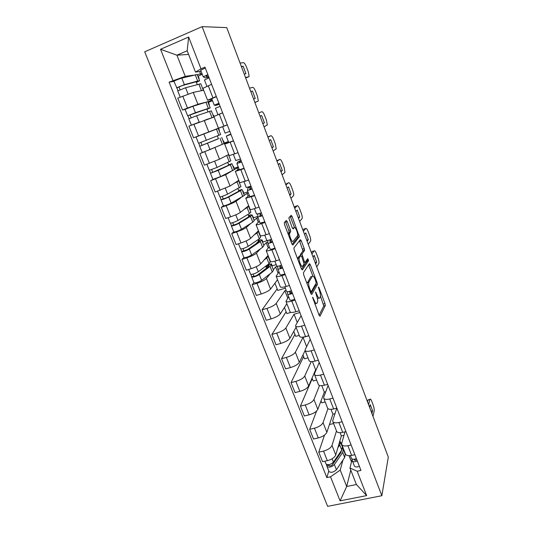 <?xml version="1.0" encoding="UTF-8"?>
<svg xmlns="http://www.w3.org/2000/svg" width="533" height="533" viewBox="0 0 533 533"><rect width="100%" height="100%" fill="white"/><g stroke="black" fill="none" stroke-linecap="round" stroke-linejoin="round"><path stroke-width="0.8" d="M312.611 297.234L319.114 315.303L320.013 316.242L325.317 305.522L325.003 303.557L318.981 287.633L318.348 287.021L319.354 290.452C320.293 293.11 320.626 295.195 320.36 296.714L319.793 297.874C319.1 298.673 318.161 297.647 316.975 294.782L315.549 291.991L316.542 295.568C317.501 298.267 317.841 300.399 317.561 301.971L316.968 303.184C316.249 304.023 315.283 302.991 314.07 300.079L312.611 297.234M287.287 221.675L286.288 220.462L284.322 222.561L284.555 224.626L291.884 243.867L292.877 245.02L299.379 236.779L292.097 216.485L291.138 215.299L288.806 217.864L292.177 227.751L293.143 228.924L294.236 227.651C295.242 226.192 298.28 233.434 297.601 235.659L293.157 241.342C292.137 242.955 288.959 235.553 289.666 233.181L290.698 231.682L290.378 229.81L287.287 221.675L285.668 222.208L285.328 221.488M202.12 26.65L226.732 27.616L388.304 457.101L381.848 495.717L202.12 26.65L144.696 51.814L327.635 506.35L381.848 495.717M303.437 272.743L303.697 274.855L310.812 293.516L311.738 294.516L317.401 284.542L317.088 282.617L310.313 264.694L309.42 263.648L303.437 272.743M301.418 268.885L294.203 249.937L293.883 248.012L300.346 239.65L301.272 240.763L304.223 248.571L304.476 250.577L301.958 254.128L304.263 261.277L305.189 262.343L307.688 258.672L308.534 260.73L302.378 269.958L301.418 268.885M345.437 453.929L345.564 454.263C346.443 455.622 348.475 456.001 351.653 455.402L354.878 454.702M336.483 430.964L332.006 445.415C330.806 447.973 327.982 449.865 323.524 451.091L327.322 460.672C331.773 459.466 334.584 457.561 335.757 454.955L341.347 435.921L344.005 435.321M327.322 460.672L322.572 461.705L318.761 452.144L324.497 435.101M351.12 444.975L347.889 445.695C344.704 446.308 342.679 445.961 341.813 444.642L341.726 443.249L345.004 431.83M329.794 423.495L330.134 424.368L333.598 423.562M323.524 451.091L318.761 452.144M336.543 431.117L336.663 431.424C337.509 432.689 339.528 432.996 342.712 432.356L345.95 431.617M316.602 411.016L309.666 429.305L313.531 439.012L318.301 437.919C322.771 436.674 325.623 434.801 326.856 432.31L332.898 414.181L334.984 413.681M342.133 421.743L338.888 422.502C335.697 423.162 333.685 422.882 332.858 421.656L332.799 420.344L336.783 408.205M320.986 400.963L321.712 402.821L325.183 401.975M327.962 408.651L323.051 422.629C321.792 425.074 318.921 426.926 314.443 428.192L309.666 429.305M327.515 407.952L327.628 408.245C328.435 409.411 330.44 409.65 333.638 408.958L336.889 408.185M312.231 378.577L300.432 406.126L304.356 415.973L309.14 414.827C313.631 413.541 316.529 411.709 317.821 409.331L324.324 392.135L325.736 391.782M333.012 398.158L329.754 398.957C326.556 399.663 324.557 399.457 323.764 398.331L323.744 397.098L328.101 385.466M312.045 378.104L313.171 380.982L316.655 380.096M319.56 385.472L313.957 399.503C312.638 401.829 309.726 403.648 305.229 404.953L300.432 406.126M318.354 384.446L318.454 384.713C319.227 385.779 321.219 385.945 324.424 385.212L327.682 384.393M303.643 356.624L291.058 382.594L295.042 392.594L299.846 391.389C304.356 390.056 307.294 388.264 308.654 386.005L315.629 369.769L316.209 369.616M323.744 374.213L320.48 375.052C317.275 375.805 315.289 375.672 314.53 374.646L314.55 373.506L319.234 362.547M302.977 354.911L304.51 358.822L308.001 357.896M311.272 361.621L304.736 376.031C303.344 378.237 300.392 380.009 295.868 381.361L291.058 382.594M309.047 360.575L309.14 360.821C309.88 361.78 311.852 361.874 315.07 361.094L318.341 360.235M294.942 334.358L281.544 358.709L285.588 368.856L290.405 367.59C294.942 366.211 297.92 364.459 299.346 362.333L305.123 350.527M314.343 349.901L311.065 350.781C307.847 351.58 305.882 351.52 305.162 350.601L305.216 349.548L310.239 339.294M293.77 331.366L295.722 336.356L299.226 335.384M308.88 335.777L303.037 337.389L295.369 352.206C293.91 354.278 290.911 356.017 286.374 357.41L281.544 358.709M299.599 336.343L299.686 336.563C300.385 337.416 302.344 337.429 305.569 336.603L308.847 335.697M286.108 311.772L271.883 334.451L275.994 344.758L280.824 343.425C285.382 342.006 288.406 340.294 289.899 338.295L296.062 327.269M304.789 325.203L301.505 326.129C298.273 326.976 296.321 326.995 295.642 326.189L295.735 325.223L301.112 315.703M284.429 307.474L286.814 313.564L290.925 312.378M299.892 312.545L294.029 314.23L285.855 328.015C284.336 329.954 281.291 331.653 276.727 333.092L271.883 334.451M290.012 311.732L290.085 311.932C290.738 312.678 292.684 312.611 295.915 311.732L299.213 310.779M277.153 288.873L262.076 309.82L266.247 320.286L271.097 318.887C275.668 317.421 278.739 315.756 280.305 313.884L286.867 303.683M295.089 300.119L291.791 301.092C288.553 301.991 286.614 302.091 285.974 301.392L288.633 296.668M274.941 283.216L277.773 290.445L285.335 288.173M286.181 290.352L284.895 290.732L276.201 303.444C274.608 305.256 271.517 306.908 266.933 308.394L262.076 309.82M280.265 286.741L280.331 286.914C280.951 287.547 282.876 287.394 286.114 286.468L289.419 285.468M253.928 282.623L252.116 284.802L256.346 295.435L261.21 293.969C265.807 292.457 268.925 290.831 270.564 289.099L277.54 279.738M285.228 274.642L281.924 275.654C278.679 276.607 276.76 276.794 276.161 276.207L279.019 271.923M298.693 257.852L298.36 258.312M272.077 265.907L276.187 264.621M270.238 273.662L266.393 278.499C264.728 280.171 261.59 281.777 256.986 283.309L252.116 284.802M282.65 267.966C280.038 268.958 278.439 269.265 277.846 268.899L277.626 266.267L275.621 266.893L273.322 269.791M270.371 261.357L270.431 261.503C270.997 262.016 272.909 261.783 276.154 260.797L279.472 259.758M243.914 257.426L241.995 259.398L246.293 270.198L251.176 268.659C255.793 267.1 258.958 265.521 260.664 263.928L268.066 255.44M275.215 248.751L271.897 249.817C268.645 250.823 266.747 251.096 266.194 250.63L269.265 246.799M262.749 242.069L267.799 240.43L267.859 243.181C268.419 243.461 270.011 243.101 272.643 242.095M260.564 248.744L256.433 253.162C254.694 254.694 251.509 256.246 246.879 257.832L241.995 259.398M267.819 242.175L266.214 242.695L263.775 245.307M260.324 235.573L260.364 235.686C260.897 236.079 262.782 235.759 266.04 234.72L269.365 233.634M233.74 231.828L231.715 233.587L236.086 244.554L240.976 242.948C245.62 241.336 248.831 239.81 250.617 238.364L258.452 230.776M265.041 222.454L261.71 223.567C258.452 224.626 256.566 224.986 256.06 224.646L259.351 221.275M253.275 217.89L257.739 216.378M250.77 223.434L246.319 227.431C244.5 228.81 241.269 230.316 236.619 231.948L231.715 233.587M257.959 217.697L256.666 218.137L254.081 220.455M250.11 209.376L250.144 209.462C250.623 209.729 252.495 209.316 255.76 208.223L259.098 207.084M223.407 205.831L221.275 207.364L225.712 218.51L230.622 216.831C235.28 215.165 238.544 213.686 240.41 212.394L248.691 205.731M254.701 195.724L245.766 198.243L249.284 195.358M243.628 193.359L247.918 191.853M240.903 197.69L236.039 201.287C234.147 202.513 230.862 203.966 226.185 205.651L221.275 207.364M248.271 192.746L244.241 195.218M239.73 182.759L248.664 180.101M231.962 163.718L234.28 169.661L220.669 176.556L212.914 179.414L210.662 180.72L215.172 192.047L230.036 186.01L238.777 180.301M244.194 168.555L235.313 171.413L239.057 169.028M232.968 166.296L233.334 166.163L234.154 168.255L233.807 168.455L238.218 166.869M231.109 171.459L225.599 174.724L210.662 180.72M238.431 167.415L234.254 169.594M229.19 155.703L238.051 152.678M202.627 152.398L199.875 153.644L204.459 165.157L219.496 159.2L228.71 154.483M233.514 140.945L224.686 144.143L228.664 142.271M223.953 143.177L228.364 141.505M222.681 144.223L199.875 153.644M228.444 141.698L224.047 143.604M229.796 131.338L225.106 133.117L222.621 126.714L227.305 124.895L193.579 137.82L227.271 124.802M222.654 112.869L213.886 116.447M214.119 117.04L188.915 126.128L193.579 137.82M211.941 99.211L207.564 100.237L216.305 96.46M210.189 107.879L207.777 101.69L212.374 100.331M185.131 109.352L182.513 110.045L187.483 108.046L197.903 104.268L204.725 102.503M212.527 100.717L208.09 102.496M211.614 84.327L202.913 88.305M203.666 90.23L193.246 92.416L177.775 98.152L182.513 110.045M210.555 99.558L211.061 100.857M227.138 142.198L227.391 142.857M237.125 167.895L237.851 169.754M246.972 193.206L248.145 196.217M256.666 218.137L258.272 222.274M266.214 242.695L268.246 247.925M275.621 266.893L278.066 273.176M284.895 290.732L287.733 298.04M294.029 314.23L297.261 322.532M303.037 337.389L306.635 346.65M312.445 361.581L315.629 369.769M321.799 385.645L324.324 392.135M331.02 409.344L332.898 414.181M340.094 432.689L341.347 435.921M342.979 460.006L340.227 470.086L346.69 486.496L356.397 484.524L349.961 468.027L352.08 459.606M344.971 452.73L344.838 453.217M350.767 470.099L346.69 486.496L340.087 500.847L330.527 476.802L340.227 470.086M349.035 455.688L351.48 461.978M349.961 468.027L357.183 471.225L366.651 495.603L340.087 500.847M201.108 71.329L195.491 72.082L187.183 50.782L176.936 55.185L185.264 76.352L169.101 82.149L326.849 477.568L330.527 476.802M172.959 80.53L160.533 49.289L188.649 37.03L200.988 68.81L195.491 72.082M357.183 471.225L360.968 470.432L204.965 67.145L200.988 68.81M188.602 54.419L176.936 55.185L160.533 49.289M185.264 76.352L193.166 75.206M197.223 74.62L201.98 73.574M199.655 71.522L200.661 74.12M328.808 471.019L326.849 477.568M199.609 80.743L197.177 74.493L181.813 78.124C177.982 79.317 175.357 80.396 173.938 81.349L169.101 82.149M202.28 74.34L197.863 76.179M258.272 240.59L257.939 239.723M248.538 215.692L248.025 214.373M238.657 190.414L237.958 188.622M228.617 164.744L227.731 162.472M218.43 138.68L217.344 135.908M207.95 111.883L206.937 109.298M197.243 84.507L196.404 82.362M366.651 495.603L356.397 484.524M187.183 50.782L188.649 37.03M314.803 303.983L316.149 303.424M317.401 298.54L319.02 298.1M319.107 315.276L323.758 305.969L320.453 296.095M312.838 275.987L308.62 264.861M310.872 293.676L315.796 285.115L315.769 283.896M310.612 290.998L311.259 291.704L316.256 283.03L315.203 279.479C314.03 276.634 313.084 275.554 312.365 276.254L308.72 282.363C308.447 283.916 308.787 286.034 309.746 288.719L310.612 290.998L309.926 291.198M311.465 276.52L312.365 276.254M307.008 283.536L310.786 276.727M300.432 255.733L300.425 254.481L302.964 250.93L299.479 240.763M301.571 269.238L306.928 261.31L306.788 259.997M299.386 257.632L299.213 258.045C298.48 260.43 301.645 267.926 302.617 266.127L304.103 263.888L301.791 256.699L300.845 255.607L299.386 257.632L297.767 258.139L297.554 258.732M300.645 266.84L300.998 266.627M299.433 256.047L300.845 255.607M297.767 258.139L299.24 256.113M288.033 233.747L289.079 232.208L288.766 230.343L285.668 222.208M291.185 242.035L291.538 241.862M293.05 228.044L294.236 227.651M294.496 227.511L290.192 216.305M292.137 244.427L297.74 237.438L297.587 235.706M341.64 444.022L340.887 443.083M340.547 442.203L342.359 446.861L341.773 450.052L333.411 462.144C330.6 464.689 328.141 465.322 326.029 464.03L325.956 463.85M339.821 441.124L340.394 441.824L339.788 444.975L337.895 447.667M341.486 450.458L340.88 452.564L332.519 464.683C331.173 465.909 329.994 466.208 328.981 465.582L328.768 464.703M333.385 462.178L332.745 464.356M341.007 452.37L340.707 451.591M342.532 448.386L343.285 449.239L342.706 452.444L334.371 464.583C331.566 467.135 329.108 467.761 326.995 466.462L326.502 464.49M343.439 449.632L345.244 454.256L344.678 457.494L336.41 469.733C333.611 472.305 331.16 472.924 329.034 471.598L328.968 471.419M341.766 445.335L341.9 444.862M341.24 443.003L341.08 443.569M329.207 465.809L328.954 465.182L326.949 465.609M354.225 459.219L354.452 460.086L356.963 460.086M355.231 460.465L354.878 459.1M351.913 458.926L352.433 460.938C353.252 461.951 354.891 461.998 357.35 461.085M354.385 465.955L354.458 466.142C355.278 467.168 356.917 467.228 359.375 466.315M367.543 401.909L368.063 399.83L368.809 399.65M351.407 458.287L351.48 458.473C352.293 459.479 353.932 459.526 356.39 458.607M371.941 413.601L372.587 410.79L371.021 411.156M369.622 407.439L370.288 404.667L372.587 410.79M372.973 416.346L374.166 411.056C374.366 409.544 374.046 407.558 373.2 405.093L371.801 401.362C370.941 399.244 370.308 398.591 369.889 399.39L368.023 399.97M368.583 404.68L369.842 399.537M271.89 266.127L272.17 265.794L271.397 263.815L270.084 264.228M268.685 264.668L267.653 264.994L266.02 266.946L266.493 268.159M268.106 256.413L270.251 261.916L269.005 263.708L258.265 271.783C254.967 273.709 252.415 274.548 250.623 274.308L250.597 274.228M267.579 256L268.039 256.253L266.773 257.999L264.175 259.904M268.405 266.707L267.799 265.148L269.218 265.407L268.239 266.84L257.506 274.975C255.927 275.901 254.707 276.301 253.848 276.181L253.168 274.095M267.799 265.148L269.465 264.248L271.29 264.588L270.058 266.4L259.351 274.535C256.06 276.474 253.515 277.307 251.716 277.047L250.996 274.448M271.357 264.761L273.489 270.224L272.276 272.083L261.643 280.351C258.365 282.303 255.827 283.136 254.014 282.843L253.981 282.757M268.232 266.253L266.02 266.946M271.397 263.815L270.957 264.355M254.021 276.247L251.849 276.607M262.582 242.249L262.869 241.942L262.089 239.943L261.73 240.057M259.591 240.756L258.538 242.029L247.472 249.591L243.794 250.836L243.048 248.585M258.412 241.143L256.739 243.261M258.432 231.602L260.624 237.218L259.285 238.811L248.205 246.313C244.84 248.145 242.282 249.018 240.536 248.924L240.51 248.858M257.919 231.289L258.378 231.469L257.019 233.014L254.268 234.833M258.712 241.909L258.205 240.623L259.631 240.869M258.205 240.623L259.904 239.757L261.676 239.93L260.351 241.542L249.311 249.104C245.953 250.95 243.394 251.816 241.642 251.709L240.889 249.018M261.736 240.077L263.908 245.653L262.602 247.312L251.643 255.014C248.298 256.873 245.746 257.732 243.981 257.592L243.954 257.519M257.772 242.548L256.606 242.928M243.961 250.89L241.802 251.323M253.135 218.017L253.441 217.744L252.649 215.712L252.282 215.838M248.605 206.411L250.843 212.147L249.411 213.533L237.991 220.435C234.553 222.174 231.988 223.074 230.289 223.134L230.269 223.087M248.105 206.204L248.565 206.304L247.112 207.643L244.147 209.389M248.864 216.724L248.471 215.725L249.81 215.725L248.684 216.838L237.272 223.807L233.581 225.099L232.768 222.667M248.471 215.725L250.197 214.899L251.916 214.899L250.497 216.305L239.11 223.274C235.686 225.026 233.114 225.919 231.415 225.965L230.622 223.187M251.962 215.012L254.181 220.709L252.782 222.168L241.482 229.27C238.064 231.042 235.506 231.935 233.787 231.942L233.767 231.888M248.311 206.211L248.744 205.865M233.74 225.126L231.602 225.646M243.541 193.419L243.867 193.186L243.061 191.12L242.695 191.254M238.631 180.827L240.916 186.69L227.611 194.145C224.107 195.791 221.528 196.717 219.876 196.944L219.863 196.904M238.104 180.74L238.604 180.76L237.052 181.88L233.734 183.599M238.864 191.154L238.584 190.448L239.883 190.314L238.677 191.254L226.918 197.616L223.207 198.949L222.328 196.337M238.584 190.448L242.009 189.481L240.483 190.681L228.75 197.03C225.252 198.682 222.674 199.615 221.022 199.815L220.196 196.944M242.035 189.561L244.307 195.384L231.155 203.126C227.671 204.799 225.099 205.718 223.434 205.885L223.42 205.845M223.36 198.956L221.235 199.555M229.017 156.162L229.27 155.736M225.252 156.256L226.305 155.716M228.504 154.843L230.836 160.833L217.064 167.435L209.289 170.307M227.811 154.943L222.581 157.628M228.71 165.183L228.55 164.777L229.803 164.504L228.517 165.277L212.674 172.379L211.714 169.587M228.55 164.777L231.942 163.671L230.323 164.65L218.224 170.367L210.462 173.245L209.602 170.28M210.462 173.245L212.9 179.394M233.334 166.163L232.994 166.363M212.814 172.366L210.702 173.052M289.546 291.324L289.819 293.35L292.297 292.903M291.291 293.27L292.037 292.237M287.354 291.698L287.68 294.209C288.3 294.669 289.912 294.409 292.497 293.43M289.885 299.879L289.925 299.999C290.558 300.479 292.164 300.226 294.749 299.246M311.399 252.662L312.211 251.469L314.07 250.883C314.69 250.37 315.509 251.369 316.522 253.861L318.054 257.959C318.874 260.277 319.16 262.043 318.927 263.269L316.749 266.886M286.574 291.364L286.614 291.471C287.234 291.924 288.839 291.658 291.431 290.672M315.609 263.868L316.729 262.096L315.13 262.589M313.064 257.099L314.204 255.374L316.729 262.096M307.061 261.263L308.314 259.411M311.925 254.068L314.07 250.883M279.798 265.794L280.005 268.032L282.477 267.519M280.091 274.675L280.131 274.775C280.731 275.168 282.33 274.868 284.935 273.875M302.931 230.169L303.803 229.09L305.669 228.484C306.322 228.051 307.161 229.11 308.194 231.648L309.753 235.799C310.552 238.071 310.839 239.797 310.612 240.989L308.267 244.347M276.734 266.02L276.767 266.114C277.353 266.473 278.952 266.16 281.564 265.168M307.115 241.296L308.307 239.683L306.702 240.196M304.536 234.427L305.749 232.868L308.307 239.683M297.654 259.005L298.433 257.932M303.55 250.863L304.496 249.557M298.8 237.092L299.399 236.339M303.377 231.355L305.669 228.484M269.951 239.837L270.038 242.315L272.496 241.729M270.151 249.071L270.178 249.151C270.744 249.451 272.343 249.104 274.968 248.105M294.356 207.364L295.275 206.404L297.147 205.771C297.84 205.425 298.707 206.544 299.753 209.123L301.332 213.333C302.118 215.559 302.411 217.251 302.191 218.417L299.673 221.501M266.733 240.283L266.76 240.356C267.319 240.623 268.912 240.256 271.544 239.257M298.507 218.403L299.773 216.964L298.167 217.497M295.888 211.441L297.181 210.055L299.773 216.964M288.373 234.64L289.685 233.108M294.716 208.323L297.147 205.771M260.064 213.413L259.911 216.191L262.363 215.525M257.925 214.066L257.712 217.058L262.476 215.818M260.044 223.061L264.834 221.915M285.655 184.238L288.513 182.746C289.239 182.486 290.132 183.665 291.198 186.29L292.797 190.561C293.576 192.746 293.856 194.398 293.656 195.531L290.958 198.329M256.58 214.126L261.357 212.927M289.772 195.185L291.118 193.925L289.506 194.478M287.114 188.129L288.486 186.916L291.118 193.925M285.928 184.964L288.513 182.746M251.123 186.463L250.117 187.216L249.617 189.648L252.062 188.902M246.259 187.556L251.01 186.17L247.965 188.036L247.405 190.514L252.142 189.108M249.784 196.63L254.541 195.311M276.834 160.786L279.752 159.4C280.518 159.22 281.437 160.473 282.523 163.145L284.142 167.469L284.995 172.332L282.117 174.831M280.918 171.646L282.343 170.56L280.724 171.133M278.219 164.484L279.672 163.458L282.343 170.56M277.013 161.279L279.752 159.4M241.056 160.446L239.99 161.066L239.164 162.672L241.602 161.845M240.989 160.28L237.818 161.899L236.925 163.544L241.642 161.965M239.35 169.774L244.081 168.268M267.886 137.008L270.871 135.728C271.67 135.635 272.623 136.954 273.722 139.673L275.368 144.057L276.221 148.814L273.149 150.999M235.766 160.553L240.49 158.981M271.93 147.768L273.442 146.868L271.817 147.461M269.198 140.505L270.737 139.659L273.442 146.868M267.979 137.248L270.871 135.728M219.063 130.632L219.429 130.485L218.597 128.346L218.224 128.486M223.46 140.825L223.094 140.965L223.46 140.825L224.286 142.951L223.927 143.117M220.602 134.576L198.549 143.284L196.044 136.981L218.217 128.46L220.602 134.576M218.39 138.807L201.96 145.389L200.928 142.398M218.357 138.707L199.728 146.249L198.836 143.184M221.728 137.467L224.093 143.544L210.009 149.56L202.22 152.518L199.728 146.249M202.1 145.342L200.002 146.122M230.836 134.01L228.537 135.255L230.962 134.349M230.816 133.97L226.278 136.128L230.976 134.376M228.75 142.484L233.454 140.779M262.822 123.543L264.415 122.837L262.789 123.456M260.051 116.181L261.67 115.528L264.415 122.837M264.055 126.827L267.319 124.975L266.473 120.318L264.801 115.868C263.682 113.103 262.702 111.717 261.856 111.71L258.805 112.876M208.956 104.715L209.342 104.608L208.496 102.429L208.103 102.536M209.342 104.608L208.969 104.754M213.933 116.394L213.433 115.108L213.053 115.228M206.764 109.065L187.629 115.801L185.084 109.392L192.919 106.274L207.777 101.69M206.864 109.325L210.202 107.906L208.356 108.392L195.458 112.703L187.629 115.801M191.174 117.8L190.008 114.862M208.51 118.886L211.468 117.913M213.746 117L211.341 110.831L196.657 115.734L188.829 118.812L191.354 125.168M212.64 117.526L205.618 119.838M199.495 122.017L191.507 125.108M189.095 118.672L187.936 115.748M217.964 114.715L215.452 108.266L220.122 106.327M218.13 114.648L222.641 112.843M254.827 102.303L257.952 101.297L254.874 102.423M216.545 104.321L218.963 103.322M216.551 104.328L219.303 104.208M219.343 104.315L215.898 105.394L214.266 105.201L218.93 103.242M214.266 105.201L211.734 98.692L216.398 96.693M253.575 98.971L255.26 98.458L252.475 91.05L250.836 91.696M250.763 91.496L252.475 91.05M257.952 101.297L258.292 100.797L257.446 96.24L255.753 91.723C254.621 88.911 253.608 87.452 252.722 87.359L249.504 88.152M198.696 78.391L199.095 78.331L198.236 76.119L197.83 76.179M199.095 78.331L198.729 78.484M196.097 81.796L196.331 82.382L197.437 81.649L195.891 81.849L182.572 85.467L176.863 87.878L173.938 81.349M196.331 82.382L199.635 80.809L197.676 81.056L184.391 84.66L176.523 87.865M180.054 89.757L178.921 86.906M203.22 90.01L200.794 83.781L185.604 87.738L177.742 90.93L180.221 97.159M202.793 90.417L197.35 91.556M177.995 90.73L176.863 87.878M203.186 89.004L202.853 89.071M204.465 79.963L209.096 77.811M246.986 77.512L245.613 77.798M208.736 76.879L207.47 77.065L205.551 75.959L207.95 74.847M208.829 77.125L205.245 77.931L203.24 76.819L207.883 74.68M200.694 70.243L205.305 68.017M244.194 74.04L245.966 73.734L243.141 66.212L241.502 66.885M241.342 66.458L243.141 66.212M245.466 77.418L248.758 76.792L249.138 76.279L248.291 71.815L246.579 67.238C245.42 64.373 244.381 62.847 243.454 62.654L240.063 63.061M193.879 124.176L198.529 135.908M204.819 151.778L209.402 163.318M215.592 178.935L220.096 190.288M226.185 205.651L230.622 216.831M236.619 231.948L240.976 242.948M246.879 257.832L251.176 268.659M256.986 283.309L261.21 293.969M266.933 308.394L271.097 318.887M276.727 333.092L280.824 343.425M286.374 357.41L290.405 367.59M295.868 381.361L299.846 391.389M305.229 404.953L309.14 414.827M314.443 428.192L318.301 437.919M182.752 96.12L187.483 108.046M193.246 92.416L197.903 104.268M204.206 120.298L208.789 131.957M219.283 114.195L223.9 126.108M214.992 147.728L219.496 159.2M230.149 142.211L234.693 153.93M225.599 174.724L230.036 186.01M240.843 169.774L245.313 181.3M236.039 201.287L240.41 212.394M251.363 196.884L255.76 208.223M246.319 227.431L250.617 238.364M261.71 223.567L266.04 234.72M256.433 253.162L260.664 263.928M271.897 249.817L276.154 260.797M266.393 278.499L270.564 289.099M281.924 275.654L286.114 286.468M276.201 303.444L280.305 313.884M291.791 301.092L295.915 311.732M285.855 328.015L289.899 338.295M301.505 326.129L305.569 336.603M295.369 352.206L299.346 362.333M311.065 350.781L315.07 361.094M304.736 376.031L308.654 386.005M320.48 375.052L324.424 385.212M313.957 399.503L317.821 409.331M329.754 398.957L333.638 408.958M323.051 422.629L326.856 432.31M338.888 422.502L342.712 432.356M332.006 445.415L335.757 454.955M347.889 445.695L351.653 455.402M208.23 85.706L212.927 97.819M313.384 300.272L314.07 300.079M315.563 292.857L316.176 292.677M316.322 294.976L316.975 294.782M318.394 287.807L318.981 287.633M323.444 304.003L325.003 303.557M323.724 306.062L325.283 305.609M312.618 298.114L313.251 297.927M308.747 265.174L310.313 264.694M316.276 282.856L317.088 282.617M315.796 285.115L317.362 284.655M310.233 292.004L311.085 291.751M307.274 282.43L308.887 281.944M309.06 288.926L309.746 288.719M299.699 241.269L301.272 240.763M302.651 249.071L304.223 248.571M302.904 251.07L304.476 250.577M300.425 254.481L302.018 253.981M301.591 256.24L302.271 256.027M303.603 261.476L304.263 261.277M304.017 262.709L304.989 262.409M306.928 261.31L308.5 260.824M288.766 230.343L290.378 229.81M288.999 232.381L290.618 231.855M288.253 233.247L289.879 232.714M290.518 217.011L292.097 216.485M297.647 235.399L299.073 234.94M297.74 237.438L299.313 236.925M341.773 450.052L339.788 444.975M333.411 462.144L332.086 458.786M344.678 457.494L342.706 452.444M336.41 469.733L334.371 464.583M269.005 263.708L266.773 257.999M258.265 271.783L256.246 266.68M272.276 272.083L270.058 266.4M261.643 280.351L259.351 274.535M259.285 238.811L257.019 233.014M248.205 246.313L246.093 240.956M262.602 247.312L260.351 241.542M251.643 255.014L249.311 249.104M249.411 213.533L247.112 207.643M237.991 220.435L235.779 214.826M252.782 222.168L250.497 216.305M241.482 229.27L239.11 223.274M239.384 187.863L237.052 181.88M227.611 194.145L225.292 188.276M242.808 196.63L240.483 190.681M231.155 203.126L228.75 197.03M229.203 161.785L226.831 155.709M217.064 167.435L214.639 161.292M232.681 170.693L230.323 164.65M220.669 176.556L218.224 170.367M290.338 291.085L291.191 293.297M280.465 265.581L281.364 267.912M270.431 239.67L271.384 242.135M260.237 213.347L261.243 215.938M250.117 187.216L250.936 189.322M239.99 161.066L240.463 162.279M218.863 135.302L216.451 129.133M206.351 140.292L203.853 133.963M222.394 144.35L219.996 138.207M210.009 149.56L207.53 143.27M208.356 108.392L205.905 102.123M195.458 112.703L192.919 106.274M211.941 117.586L209.509 111.35M199.182 122.124L196.657 115.734M217.81 103.768L218.104 104.541M197.676 81.056L195.191 74.687M184.391 84.66L181.813 78.124M201.327 90.397L198.849 84.061M188.102 94.061L185.604 87.738M206.784 75.306L207.47 77.065M248.758 76.792L246.852 77.558M202.9 88.258L207.564 100.237M341.813 444.642L345.564 454.263M332.858 421.656L336.663 431.424M323.764 398.331L327.628 408.245M314.53 374.646L318.454 384.713M305.162 350.601L309.14 360.821M295.642 326.189L299.686 336.563M285.974 301.392L290.085 311.932M276.161 276.207L280.331 286.914M266.194 250.63L270.431 261.503M256.06 224.646L260.364 235.686M245.766 198.243L250.144 209.462M235.313 171.413L239.757 182.819M224.686 144.143L229.203 155.736M213.88 116.434L218.47 128.213M323.758 305.969L325.317 305.522M315.836 285.008L317.401 284.542M307.108 282.85L308.72 282.363M302.964 250.93L304.53 250.437M300.359 254.627L301.958 254.128M306.968 261.217L308.534 260.73M297.587 258.552L299.213 258.045M289.079 232.208L290.698 231.682M288.04 233.707L289.666 233.181M297.807 237.285L299.379 236.779M326.029 464.03L324.903 461.198M329.034 471.598L326.995 466.462M352.433 460.938L354.458 466.142M350.368 455.615L351.48 458.473M369.889 399.39L368.063 399.83M250.623 274.308L248.691 269.438M254.014 282.843L251.716 277.047M240.536 248.924L238.491 243.768M243.981 257.592L241.642 251.709M230.289 223.134L228.124 217.684M233.787 231.942L231.415 225.965M219.876 196.944L217.591 191.18M223.434 205.885L221.022 199.815M209.302 170.327L206.884 164.251M287.68 294.209L289.925 299.999M284.809 286.827L286.614 291.471M277.846 268.899L280.131 274.775M274.848 261.183L276.767 266.114M267.859 243.181L270.178 249.151M264.728 235.133L266.76 240.356M257.712 217.058L260.071 223.127M254.448 208.656L256.6 214.186M247.405 190.514L249.797 196.677M244.001 181.753L246.273 187.596M236.925 163.544L239.357 169.807M233.381 154.41L235.773 160.58M226.278 136.128L228.75 142.498M204.452 79.937L206.911 86.259M200.674 70.203L203.24 76.819"/></g></svg>
